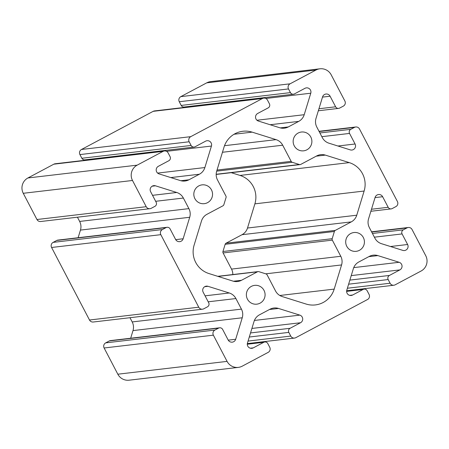 <?xml version="1.0" encoding="UTF-8"?>
<svg xmlns="http://www.w3.org/2000/svg" width="449" height="449" viewBox="0 0 449 449"><rect width="100%" height="100%" fill="white"/><g stroke="black" fill="none" stroke-linecap="round" stroke-linejoin="round"><path stroke-width="0.67" d="M292.248 162.285A1.891 1.875 -96.7 0 1 291.148 161.354L282.702 145.207A11.354 11.236 83.3 0 0 276.079 139.645L252.136 132.135A22.714 22.472 83.3 0 0 224.04 147.081L216.665 171.249A11.354 11.236 83.3 0 0 217.473 179.903L225.914 196.056A1.891 1.875 -96.7 0 1 226.049 197.498L223.855 204.688A1.891 1.875 -96.7 0 1 222.94 205.805L206.978 214.296A11.354 11.236 83.3 0 0 201.494 220.975L194.114 245.148A22.714 22.472 83.3 0 0 208.976 273.57L232.919 281.085A11.354 11.236 83.3 0 0 241.478 280.294L257.445 271.802A1.891 1.875 -96.7 0 1 258.871 271.667L265.993 273.901A1.891 1.875 -96.7 0 1 267.099 274.827L275.54 290.98A11.354 11.236 83.3 0 0 282.168 296.542L306.106 304.052A22.714 22.472 83.3 0 0 334.202 289.105L341.577 264.938A11.354 11.236 83.3 0 0 340.774 256.284L332.327 240.131A1.891 1.875 -96.7 0 1 332.193 238.688L334.387 231.493A1.891 1.875 -96.7 0 1 335.302 230.382L351.264 221.89A11.354 11.236 83.3 0 0 356.753 215.211L364.128 191.038A22.714 22.472 83.3 0 0 349.266 162.617L325.329 155.101A11.354 11.236 83.3 0 0 316.764 155.893L300.802 164.385A1.891 1.875 -96.7 0 1 299.371 164.519L292.248 162.285L216.699 171.142M315.984 70.033A11.354 11.236 -96.7 0 1 331.171 74.798L344.877 101.014A3.783 3.744 -96.7 0 1 343.317 106.127L339.674 108.063A3.031 2.997 -96.7 0 1 335.622 106.795L330.094 96.215A4.136 4.092 83.3 0 0 322.562 96.911L316.001 118.407A11.354 11.236 83.3 0 0 316.809 127.061L322.337 137.635A11.354 11.236 83.3 0 0 328.96 143.197L350.248 149.876A4.136 4.092 83.3 0 0 355.075 144L349.546 133.426A3.031 2.997 -96.7 0 1 350.792 129.334L354.435 127.398A3.783 3.744 -96.7 0 1 359.497 128.986L397.416 201.517A3.783 3.744 -96.7 0 1 395.855 206.63L392.213 208.566A3.031 2.997 -96.7 0 1 388.166 207.292L382.632 196.718A4.136 4.092 83.3 0 0 375.1 197.414L368.545 218.91A11.354 11.236 83.3 0 0 369.347 227.564L374.876 238.138A11.354 11.236 83.3 0 0 381.504 243.7L402.792 250.379A4.136 4.092 83.3 0 0 407.613 244.503L402.085 233.929A3.031 2.997 -96.7 0 1 403.337 229.837L406.979 227.901A3.783 3.744 -96.7 0 1 412.042 229.49L425.742 255.706A11.354 11.236 -96.7 0 1 421.067 271.039L395.154 284.823A3.783 3.744 -96.7 0 1 390.091 283.235L388.166 279.547A3.031 2.997 -96.7 0 1 389.412 275.456L399.868 269.9A4.136 4.092 83.3 0 0 399.155 262.283L377.867 255.604A11.354 11.236 83.3 0 0 369.308 256.396L358.852 261.958A11.354 11.236 83.3 0 0 353.369 268.637L346.808 290.133A4.136 4.092 83.3 0 0 352.639 295.021L363.089 289.459A3.031 2.997 -96.7 0 1 367.142 290.733L369.067 294.415A3.783 3.744 -96.7 0 1 367.507 299.528L295.818 337.665A3.783 3.744 -96.7 0 1 290.756 336.071L288.83 332.389A3.031 2.997 -96.7 0 1 290.076 328.298L300.533 322.741A4.136 4.092 83.3 0 0 299.825 315.125L278.532 308.446A11.354 11.236 83.3 0 0 269.972 309.238L259.516 314.8A11.354 11.236 83.3 0 0 254.033 321.478L247.472 342.974A4.136 4.092 83.3 0 0 253.303 347.863L263.754 342.301A3.031 2.997 -96.7 0 1 267.806 343.575L269.731 347.257A3.783 3.744 -96.7 0 1 268.171 352.37L242.264 366.154A11.354 11.236 -96.7 0 1 227.076 361.389L213.37 335.173A3.783 3.744 -96.7 0 1 214.931 330.06L218.573 328.124A3.031 2.997 -96.7 0 1 222.62 329.392L228.148 339.972A4.136 4.092 83.3 0 0 235.68 339.27L242.241 317.78A11.354 11.236 83.3 0 0 241.439 309.125L235.91 298.551A11.354 11.236 83.3 0 0 229.282 292.989L207.994 286.31A4.136 4.092 83.3 0 0 203.167 292.187L208.695 302.761A3.031 2.997 -96.7 0 1 207.449 306.852L203.807 308.789A3.783 3.744 -96.7 0 1 198.744 307.2L160.826 234.67A3.783 3.744 -96.7 0 1 162.386 229.557L166.029 227.621A3.031 2.997 -96.7 0 1 170.081 228.895L175.61 239.469A4.136 4.092 83.3 0 0 183.141 238.773L189.703 217.277A11.354 11.236 83.3 0 0 188.894 208.622L183.366 198.048A11.354 11.236 83.3 0 0 176.743 192.486L155.455 185.807A4.136 4.092 83.3 0 0 150.628 191.684L156.157 202.258A3.031 2.997 -96.7 0 1 154.911 206.349L151.268 208.285A3.783 3.744 -96.7 0 1 146.206 206.697L132.5 180.481A11.354 11.236 -96.7 0 1 137.181 165.148L163.088 151.364A3.783 3.744 -96.7 0 1 168.151 152.952L170.076 156.639A3.031 2.997 -96.7 0 1 168.83 160.731L158.379 166.287A4.136 4.092 83.3 0 0 159.086 173.903L180.375 180.582A11.354 11.236 83.3 0 0 188.939 179.791L199.39 174.229A11.354 11.236 83.3 0 0 204.873 167.55L211.434 146.054A4.136 4.092 83.3 0 0 205.608 141.166L195.152 146.728A3.031 2.997 -96.7 0 1 191.106 145.454L189.175 141.772A3.783 3.744 -96.7 0 1 190.735 136.659L262.424 98.522A3.783 3.744 -96.7 0 1 267.486 100.11L269.411 103.798A3.031 2.997 -96.7 0 1 268.165 107.889L257.715 113.445A4.136 4.092 83.3 0 0 258.422 121.062L279.71 127.74A11.354 11.236 83.3 0 0 288.275 126.949L298.725 121.387A11.354 11.236 83.3 0 0 304.209 114.708L310.77 93.212A4.136 4.092 83.3 0 0 304.944 88.324L294.488 93.886A3.031 2.997 -96.7 0 1 290.441 92.612L288.511 88.93A3.783 3.744 -96.7 0 1 290.071 83.817L315.984 70.033L206.736 82.846A11.354 11.236 -96.7 0 1 210.671 81.617L319.913 68.804M247.45 299.169A9.463 9.362 83.3 0 0 265.022 293.674A9.463 9.362 83.3 0 0 254.622 285.368A9.463 9.362 83.3 0 0 247.45 299.169M346.78 246.327A9.463 9.362 83.3 0 0 364.358 240.832A9.463 9.362 83.3 0 0 353.958 232.526A9.463 9.362 83.3 0 0 346.78 246.327M194.905 198.666A9.463 9.362 83.3 0 0 212.484 193.171A9.463 9.362 83.3 0 0 202.084 184.865A9.463 9.362 83.3 0 0 194.905 198.666M294.241 145.824A9.463 9.362 83.3 0 0 311.819 140.329A9.463 9.362 83.3 0 0 301.414 132.023A9.463 9.362 83.3 0 0 294.241 145.824M232.829 274.558A11.354 11.236 83.3 0 0 231.527 269.097L223.086 252.944A1.891 1.875 -96.7 0 1 222.951 251.502L225.145 244.312A1.891 1.875 -96.7 0 1 226.06 243.195L242.022 234.704A11.354 11.236 83.3 0 0 247.506 228.025L254.886 203.852A22.714 22.472 83.3 0 0 240.024 175.43L231.246 172.674M238.329 367.383L129.088 380.196A11.354 11.236 -96.7 0 1 117.829 374.202L104.123 347.986A3.783 3.744 -96.7 0 1 105.683 342.873L109.326 340.937A3.031 2.997 -96.7 0 1 110.375 340.611L219.617 327.798M130.67 338.232L132.999 330.593A11.354 11.236 83.3 0 0 132.191 321.939L129.98 317.701M202.499 309.198L93.252 322.012A3.783 3.744 -96.7 0 1 89.503 320.014L51.584 247.483A3.783 3.744 -96.7 0 1 53.145 242.37L56.787 240.434A3.031 2.997 -96.7 0 1 57.837 240.108L167.079 227.295M78.126 237.729L80.455 230.09A11.354 11.236 83.3 0 0 79.653 221.436L77.436 217.204M149.955 208.695L40.713 221.509A3.783 3.744 -96.7 0 1 36.958 219.51L23.258 193.294A11.354 11.236 -96.7 0 1 27.933 177.961L53.846 164.177A3.783 3.744 -96.7 0 1 55.154 163.767L164.401 150.954M102.333 158.239A4.136 4.092 83.3 0 0 102.366 157.812M194.103 147.053L84.861 159.866A3.031 2.997 -96.7 0 1 81.858 158.267L79.933 154.585A3.783 3.744 -96.7 0 1 81.493 149.472L153.182 111.335A3.783 3.744 -96.7 0 1 154.49 110.925L263.737 98.112M201.668 105.397A4.136 4.092 83.3 0 0 201.702 104.971M293.438 94.211L184.197 107.025A3.031 2.997 -96.7 0 1 181.194 105.425L179.269 101.743A3.783 3.744 -96.7 0 1 180.829 96.63L206.736 82.846M217.035 170.048L291.148 161.354M222.457 152.273L282.702 145.207M224.511 145.695L276.079 139.645M234.064 134.257L252.136 132.135M233.441 281.237L241.478 280.294M218.051 276.421L257.445 271.802M335.622 106.795L318.947 108.748M330.094 96.215L322.5 97.107M355.075 144L337.934 146.009M349.546 133.426L321.832 136.676M350.792 129.334L319.89 132.96M354.435 127.398L319.149 131.54M388.166 207.292L371.491 209.251M382.632 196.718L375.044 197.611M407.613 244.503L390.473 246.512M402.085 233.929L374.376 237.179M403.337 229.837L372.434 233.463M406.979 227.901L371.688 232.038M390.091 283.235L347.386 288.241M388.166 279.547L348.626 284.183M389.412 275.456L349.872 280.097M399.868 269.9L351.241 275.602M399.155 262.283L353.733 267.615M377.867 255.604L368.797 256.665M352.639 295.021L349.709 295.363M363.089 289.459L346.628 291.39M290.756 336.071L248.05 341.083M288.83 332.389L249.29 337.025M290.076 328.298L250.536 332.939M300.533 322.741L251.906 328.444M299.825 315.125L254.398 320.451M278.532 308.446L269.462 309.507M253.303 347.863L250.374 348.205M263.754 342.301L247.292 344.231M216.171 174.279L299.371 164.519M316.253 156.168L325.329 155.101M240.024 175.43L349.266 162.617M254.886 203.852L364.128 191.038M247.506 228.025L356.753 215.211M242.022 234.704L351.264 221.89M226.06 243.195L335.302 230.382M225.145 244.312L334.387 231.493M222.951 251.502L332.193 238.688M223.086 252.944L332.327 240.131M231.527 269.097L340.774 256.284M265.757 273.828L341.577 264.938M279.806 295.487L334.202 289.105M227.076 361.389L117.829 374.202M213.37 335.173L104.123 347.986M214.931 330.06L105.683 342.873M218.573 328.124L109.326 340.937M235.68 339.27L228.249 340.146M242.241 317.78L132.999 330.593M241.439 309.125L132.191 321.939M235.91 298.551L208.196 301.801M229.282 292.989L205.075 295.829M207.994 286.31L204.699 286.698M198.744 307.2L89.503 320.014M160.826 234.67L51.584 247.483M162.386 229.557L53.145 242.37M166.029 227.621L56.787 240.434M183.141 238.773L175.705 239.643M189.703 217.277L80.455 230.09M188.894 208.622L79.653 221.436M183.366 198.048L155.651 201.298M176.743 192.486L152.531 195.326M155.455 185.807L152.16 186.195M146.206 206.697L36.958 219.51M132.5 180.481L23.258 193.294M137.181 165.148L27.933 177.961M163.088 151.364L53.846 164.177M188.939 179.791L180.896 180.734M199.39 174.229L170.816 177.579M204.873 167.55L157.633 173.089M211.434 146.054L166.5 151.324M191.106 145.454L81.858 158.267M189.175 141.772L79.933 154.585M190.735 136.659L81.493 149.472M262.424 98.522L153.182 111.335M288.275 126.949L280.232 127.892M298.725 121.387L270.146 124.738M304.209 114.708L256.968 120.248M310.77 93.212L265.83 98.483M290.441 92.612L181.194 105.425M288.511 88.93L179.269 101.743M290.071 83.817L180.829 96.63M217.754 276.326L258.096 271.594M318.33 110.768L338.625 108.389M319.02 131.299L355.748 126.988M370.874 211.271L391.163 208.892M371.564 231.796L408.287 227.491M346.667 290.761L393.846 285.233M346.634 291.188L364.139 289.134M247.332 343.603L294.51 338.075M247.298 344.029L264.803 341.975M216.171 174.442L300.145 164.592"/></g></svg>
